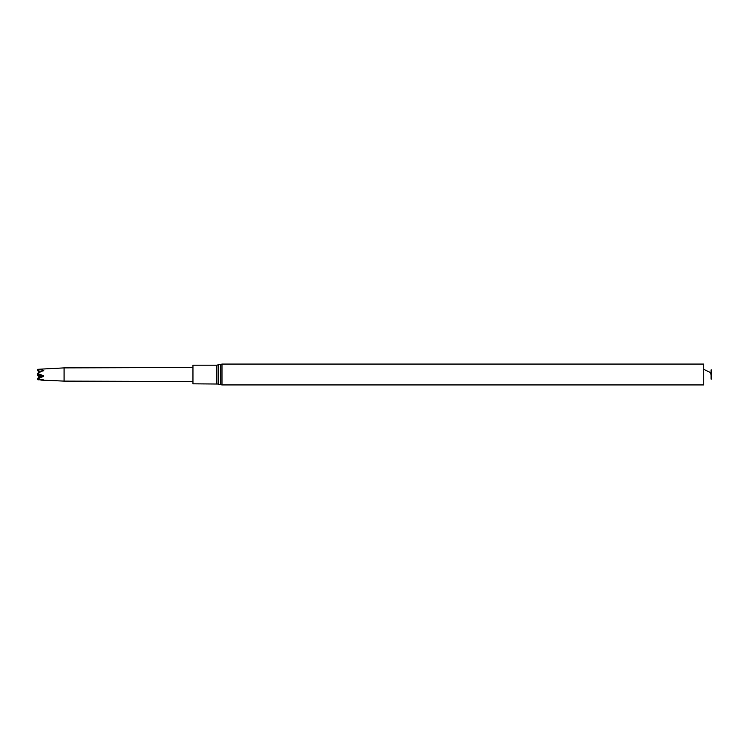 <?xml version="1.0" encoding="UTF-8"?>
<svg xmlns="http://www.w3.org/2000/svg" width="749" height="749" viewBox="0 0 749 749"><rect width="100%" height="100%" fill="white"/><g stroke="black" fill="none" stroke-linecap="round" stroke-linejoin="round"><path stroke-width="1.12" d="M37.965 370.306L37.45 370.455L38.171 370.671M37.965 378.694L37.45 379.687L43.835 379.996L37.45 378.545L43.676 376.391L43.835 375.876L41.092 375.876L37.45 373.32L43.835 370.381L37.45 369.323L64.068 367.89L64.068 381.11L192.952 381.494M38.714 371.607L37.45 370.493M38.152 374.013L37.45 374.481L38.527 374.341M43.676 376.391L41.092 376.391L37.45 374.481M39.781 375.418L37.45 373.377L43.835 375.876M39.716 375.558L37.45 374.566M38.854 377.908L41.092 376.391L39.875 376.391L37.45 378.545M39.716 375.876L39.875 376.391M38.854 379.949L39.716 379.144M40.221 371.944L37.45 369.388L39.145 372.356M43.835 370.381L43.199 370.924M39.266 376.429L37.45 375.68L38.152 374.987M38.714 377.393L39.622 375.82M64.068 367.89L192.952 367.506M218.137 364.969L218.137 384.031L192.952 383.834L192.952 365.166L216.714 365.166L221.976 364.08L703.779 364.08L703.779 384.92L221.976 384.92L221.976 364.08M711.278 379.163L711.073 369.837L711.073 379.163L711.55 371.86L711.55 377.14M711.278 373.882L711.278 369.837M216.714 383.834L216.714 365.166M218.137 384.031L220.552 384.714L220.552 364.286M40.895 380.089L64.068 381.11M221.976 384.92L220.552 384.714M711.073 374.463L709.78 372.206L703.779 369.369"/></g></svg>
